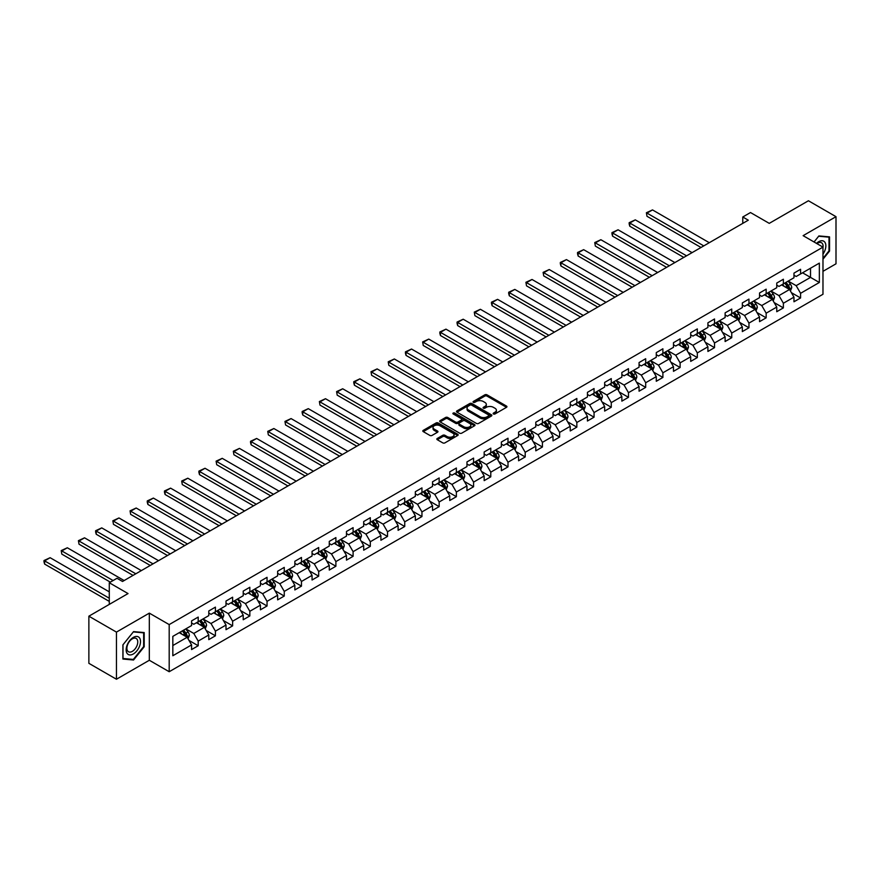 <?xml version="1.0" encoding="UTF-8"?>
<svg xmlns="http://www.w3.org/2000/svg" width="880" height="880" viewBox="0 0 880 880"><rect width="100%" height="100%" fill="white"/><g stroke="black" fill="none" stroke-linecap="round" stroke-linejoin="round"><path stroke-width="1.32" d="M493.471 413.963A1.067 0.616 0 0 0 494.989 413.963L506.495 407.319A1.529 0.88 0 0 0 506.935 406.703A1.529 0.88 0 0 0 506.495 406.076L486.992 394.823A1.529 0.88 0 0 0 484.836 394.823L473.33 401.467A1.067 0.616 0 0 0 474.837 402.336L476.333 401.478A4.906 2.827 0 0 1 483.263 401.478L484.88 402.413A4.906 2.827 0 0 1 486.321 404.415A4.906 2.827 0 0 1 484.88 406.417L483.395 407.275A1.067 0.616 0 0 0 484.913 408.155L486.398 407.297A4.906 2.827 0 0 1 493.328 407.297L494.956 408.232A4.906 2.827 0 0 1 496.397 410.234A4.906 2.827 0 0 1 494.956 412.236L493.471 413.094A1.067 0.616 0 0 0 493.471 413.963L493.471 413.094M437.294 438.46A1.529 0.88 0 0 0 436.843 439.087A1.529 0.88 0 0 0 437.294 439.714L442.761 442.871A1.529 0.88 0 0 0 444.928 442.871L457.699 435.49A1.529 0.88 0 0 0 458.15 434.863A1.529 0.88 0 0 0 457.699 434.236L438.207 422.983A1.529 0.88 0 0 0 436.04 422.983L423.269 430.364A1.529 0.88 0 0 0 422.818 430.991A1.529 0.88 0 0 0 423.269 431.618L429.869 435.424A1.529 0.88 0 0 0 432.036 435.424L437.503 432.267A1.529 0.88 0 0 0 437.954 431.64A1.529 0.88 0 0 0 437.503 431.024L434.236 429.132A4.092 2.365 0 0 1 433.037 427.46A4.092 2.365 0 0 1 435.556 425.271A4.092 2.365 0 0 1 440.022 425.788L452.859 433.191A4.092 2.365 0 0 1 454.058 434.863A4.092 2.365 0 0 1 451.528 437.052A4.092 2.365 0 0 1 447.062 436.535L444.928 435.303A1.529 0.88 0 0 0 442.761 435.303L437.294 438.46L437.294 439.714L442.761 436.579L442.761 435.303M822.976 271.337L836 263.813L836 216.678L808.423 200.761L769.252 223.366L750.497 212.542L742.775 216.997L748.286 220.187L122.518 581.471L117.007 578.281L109.285 582.747L109.285 604.395M116.446 632.104L116.446 679.239L149.325 660.264L149.325 613.129L116.446 632.104L88.869 616.187L128.04 593.571L109.285 582.747M149.325 613.129L169.191 624.591L822.976 247.126L822.976 294.261L169.191 671.726L169.191 624.591M836 216.678L803.121 235.664L822.976 247.126M476.443 423.423A1.529 0.88 0 0 0 478.599 423.423L491.381 416.042A1.529 0.88 0 0 0 491.832 415.415A1.529 0.88 0 0 0 491.381 414.799L471.889 403.546A1.529 0.88 0 0 0 469.722 403.546L456.951 410.916A1.529 0.88 0 0 0 456.5 411.543A1.529 0.88 0 0 0 456.951 412.17L476.443 423.423M453.64 414.194A1.067 0.616 0 0 1 454.729 414.348L474.518 425.777L461.769 433.147A1.529 0.88 0 0 1 459.602 433.147L440.11 421.894L445.577 418.759L445.577 417.483L440.11 420.64A1.529 0.88 0 0 0 439.659 421.267A1.529 0.88 0 0 0 440.11 421.894L440.11 420.64M445.577 418.759A1.529 0.88 0 0 1 447.744 418.759L447.744 417.483A1.529 0.88 0 0 0 445.577 417.483M447.744 417.483L455.642 422.048A1.529 0.88 0 0 0 457.809 422.048L461.439 419.958A1.529 0.88 0 0 0 461.89 419.331A1.529 0.88 0 0 0 461.439 418.704L453.211 413.952A1.067 0.616 0 0 1 454.729 413.072L474.54 424.512A1.529 0.88 0 0 1 474.991 425.139A1.529 0.88 0 0 1 474.54 425.766L474.54 424.512M116.446 679.239L88.869 663.322L88.869 616.187M188.991 640.42L198.198 645.744L198.198 641.091L208.791 634.975L208.791 639.628L215.413 635.8L215.413 631.158L226.006 625.042L226.006 629.684L232.628 625.867L232.628 621.214L243.221 615.098L243.221 619.751L249.832 615.934L249.832 611.281L260.425 605.165L260.425 609.818L267.047 605.99L267.047 601.348L277.64 595.232L277.64 599.874L284.262 596.057L284.262 591.404L294.844 585.288L294.844 589.941L301.466 586.124L301.466 581.471L312.059 575.355L312.059 580.008L318.681 576.18L318.681 571.538L329.274 565.422L329.274 570.064L335.896 566.247L335.896 561.594L346.478 555.478L346.478 560.131L353.1 556.314L353.1 551.661L363.693 545.545L363.693 550.198L370.315 546.37L370.315 541.728L380.908 535.612L380.908 540.254L387.519 536.437L387.519 531.784L398.112 525.668L398.112 530.321L404.734 526.504L404.734 521.851L415.327 515.735L415.327 520.388L421.949 516.56L421.949 511.918L432.531 505.802L432.531 510.444L439.153 506.627L439.153 501.974L449.746 495.858L449.746 500.511L456.368 496.694L456.368 492.041L466.961 485.925L466.961 490.578L473.583 486.75L473.583 482.108L484.165 475.992L484.165 480.634L490.787 476.817L490.787 472.164L501.38 466.048L501.38 470.701L508.002 466.884L508.002 462.231L518.595 456.115L518.595 460.768L525.206 456.94L525.206 452.298L535.799 446.182L535.799 450.824L542.421 447.007L542.421 442.354L553.014 436.238L553.014 440.891L559.636 437.074L559.636 432.421L570.229 426.305L570.229 430.958L576.84 427.13L576.84 422.488L587.433 416.372L587.433 421.014L594.055 417.197L594.055 412.544L604.648 406.428L604.648 411.081L611.27 407.264L611.27 402.611L621.852 396.495L621.852 401.148L628.474 397.32L628.474 392.678L639.067 386.562L639.067 391.204L645.689 387.387L645.689 382.734L656.282 376.618L656.282 381.271L662.893 377.454L662.893 372.801L673.486 366.685L673.486 371.338L680.108 367.51L680.108 362.868L690.701 356.752L690.701 361.394L697.323 357.577L697.323 352.924L707.916 346.808L707.916 351.461L714.527 347.644L714.527 342.991L725.12 336.875L725.12 341.528L731.742 337.7L731.742 333.058L742.335 326.942L742.335 331.584L748.957 327.767L748.957 323.114L759.539 316.998L759.539 321.651L766.161 317.834L766.161 313.181L776.754 307.065L776.754 311.718L783.376 307.89L783.376 303.248L793.969 297.132L793.969 301.774L800.58 297.957L800.58 293.304L819.346 282.48L819.346 263.12L810.513 268.213L810.513 277.387L819.346 282.48M198.198 645.744L191.587 649.561L191.587 644.908L172.832 655.743L172.832 636.372L191.587 625.548L191.587 620.895L198.198 617.078L198.198 621.731L208.791 615.615L208.791 610.962L215.413 607.134L215.413 611.787L226.006 605.671L226.006 601.029L232.628 597.201L232.628 601.854L243.221 595.738L243.221 591.085L249.832 587.268L249.832 591.921L260.425 585.805L260.425 581.152L267.047 577.324L267.047 581.977L277.64 575.861L277.64 571.219L284.262 567.391L284.262 572.044L294.844 565.928L294.844 561.275L301.466 557.458L301.466 562.111L312.059 555.995L312.059 551.342L318.681 547.514L318.681 552.167L329.274 546.051L329.274 541.409L335.896 537.581L335.896 542.234L346.478 536.118L346.478 531.465L353.1 527.648L353.1 532.301L363.693 526.185L363.693 521.532L370.315 517.704L370.315 522.357L380.908 516.241L380.908 511.599L387.519 507.771L387.519 512.424L398.112 506.308L398.112 501.655L404.734 497.838L404.734 502.491L415.327 496.375L415.327 491.722L421.949 487.894L421.949 492.547L432.531 486.431L432.531 481.789L439.153 477.961L439.153 482.614L449.746 476.498L449.746 471.845L456.368 468.028L456.368 472.681L466.961 466.565L466.961 461.912L473.583 458.095L473.583 462.737L484.165 456.621L484.165 451.979L490.787 448.151L490.787 452.804L501.38 446.688L501.38 442.035L508.002 438.218L508.002 442.871L518.595 436.755L518.595 432.102L525.206 428.285L525.206 432.927L535.799 426.811L535.799 422.169L542.421 418.341L542.421 422.994L553.014 416.878L553.014 412.225L559.636 408.408L559.636 413.061L570.229 406.945L570.229 402.292L576.84 398.475L576.84 403.117L587.433 397.001L587.433 392.359L594.055 388.531L594.055 393.184L604.648 387.068L604.648 382.415L611.27 378.598L611.27 383.251L621.852 377.135L621.852 372.482L628.474 368.665L628.474 373.307L639.067 367.191L639.067 362.549L645.689 358.721L645.689 363.374L656.282 357.258L656.282 352.605L662.893 348.788L662.893 353.441L673.486 347.325L673.486 342.672L680.108 338.855L680.108 343.497L690.701 337.381L690.701 332.739L697.323 328.911L697.323 333.564L707.916 327.448L707.916 322.795L714.527 318.978L714.527 323.631L725.12 317.515L725.12 312.862L731.742 309.045L731.742 313.687L742.335 307.571L742.335 302.929L748.957 299.101L748.957 303.754L759.539 297.638L759.539 292.985L766.161 289.168L766.161 293.821L776.754 287.705L776.754 283.052L783.376 279.235L783.376 283.877L793.969 277.761L793.969 273.119L800.58 269.291L800.58 273.944L819.346 263.12M196.438 622.743L204.38 627.33L193.787 633.446L185.845 628.859M191.587 622.996L193.787 624.272L198.198 621.731M193.787 633.446L198.198 641.091M204.38 627.33L208.791 634.975M213.653 612.81L221.595 617.397L211.002 623.513L203.06 618.926M208.791 613.063L211.002 614.339L215.413 611.787M211.002 623.513L215.413 631.158M221.595 617.397L226.006 625.042M230.857 602.877L238.799 607.453L228.217 613.569L220.264 608.982M226.006 603.13L228.217 604.395L232.628 601.854M228.217 613.569L232.628 621.214M238.799 607.453L243.221 615.098M248.072 592.933L256.014 597.52L245.421 603.636L237.479 599.049M243.221 593.186L245.421 594.462L249.832 591.921M245.421 603.636L249.832 611.281M256.014 597.52L260.425 605.165M265.276 583L273.229 587.587L262.636 593.703L254.694 589.116M260.425 583.253L262.636 584.529L267.047 581.977M262.636 593.703L267.047 601.348M273.229 587.587L277.64 595.232M282.491 573.067L290.433 577.643L279.84 583.759L271.898 579.172M277.64 573.32L279.84 574.585L284.262 572.044M279.84 583.759L284.262 591.404M290.433 577.643L294.844 585.288M299.706 563.123L307.648 567.71L297.055 573.826L289.113 569.239M294.844 563.376L297.055 564.652L301.466 562.111M297.055 573.826L301.466 581.471M307.648 567.71L312.059 575.355M316.91 553.19L324.863 557.777L314.27 563.893L306.328 559.306M312.059 553.443L314.27 554.719L318.681 552.167M314.27 563.893L318.681 571.538M324.863 557.777L329.274 565.422M334.125 543.257L342.067 547.833L331.474 553.949L323.532 549.362M329.274 543.51L331.474 544.775L335.896 542.234M331.474 553.949L335.896 561.594M342.067 547.833L346.478 555.478M351.34 533.313L359.282 537.9L348.689 544.016L340.747 539.429M346.478 533.566L348.689 534.842L353.1 532.301M348.689 544.016L353.1 551.661M359.282 537.9L363.693 545.545M368.544 523.38L376.486 527.967L365.904 534.083L357.951 529.496M363.693 523.633L365.904 524.909L370.315 522.357M365.904 534.083L370.315 541.728M376.486 527.967L380.908 535.612M385.759 513.447L393.701 518.023L383.108 524.139L375.166 519.552M380.908 513.7L383.108 514.976L387.519 512.424M383.108 524.139L387.519 531.784M393.701 518.023L398.112 525.668M402.974 503.503L410.916 508.09L400.323 514.206L392.381 509.619M398.112 503.756L400.323 505.032L404.734 502.491M400.323 514.206L404.734 521.851M410.916 508.09L415.327 515.735M420.178 493.57L428.12 498.157L417.527 504.273L409.585 499.686M415.327 493.823L417.527 495.099L421.949 492.547M417.527 504.273L421.949 511.918M428.12 498.157L432.531 505.802M437.393 483.637L445.335 488.213L434.742 494.329L426.8 489.742M432.531 483.89L434.742 485.166L439.153 482.614M434.742 494.329L439.153 501.974M445.335 488.213L449.746 495.858M454.597 473.693L462.55 478.28L451.957 484.396L444.015 479.809M449.746 473.946L451.957 475.222L456.368 472.681M451.957 484.396L456.368 492.041M462.55 478.28L466.961 485.925M471.812 463.76L479.754 468.347L469.161 474.463L461.219 469.876M466.961 464.013L469.161 465.289L473.583 462.737M469.161 474.463L473.583 482.108M479.754 468.347L484.165 475.992M489.027 453.827L496.969 458.403L486.376 464.519L478.434 459.932M484.165 454.08L486.376 455.356L490.787 452.804M486.376 464.519L490.787 472.164M496.969 458.403L501.38 466.048M506.231 443.883L514.173 448.47L503.591 454.586L495.638 449.999M501.38 444.136L503.591 445.412L508.002 442.871M503.591 454.586L508.002 462.231M514.173 448.47L518.595 456.115M523.446 433.95L531.388 438.537L520.795 444.653L512.853 440.066M518.595 434.203L520.795 435.479L525.206 432.927M520.795 444.653L525.206 452.298M531.388 438.537L535.799 446.182M540.661 424.017L548.603 428.593L538.01 434.709L530.068 430.122M535.799 424.27L538.01 425.546L542.421 422.994M538.01 434.709L542.421 442.354M548.603 428.593L553.014 436.238M557.865 414.073L565.807 418.66L555.214 424.776L547.272 420.189M553.014 414.326L555.214 415.602L559.636 413.061M555.214 424.776L559.636 432.421M565.807 418.66L570.229 426.305M575.08 404.14L583.022 408.727L572.429 414.843L564.487 410.256M570.229 404.393L572.429 405.669L576.84 403.117M572.429 414.843L576.84 422.488M583.022 408.727L587.433 416.372M592.284 394.207L600.237 398.794L589.644 404.899L581.702 400.312M587.433 394.46L589.644 395.736L594.055 393.184M589.644 404.899L594.055 412.544M600.237 398.794L604.648 406.428M609.499 384.263L617.441 388.85L606.848 394.966L598.906 390.379M604.648 384.516L606.848 385.792L611.27 383.251M606.848 394.966L611.27 402.611M617.441 388.85L621.852 396.495M626.714 374.33L634.656 378.917L624.063 385.033L616.121 380.446M621.852 374.583L624.063 375.859L628.474 373.307M624.063 385.033L628.474 392.678M634.656 378.917L639.067 386.562M643.918 364.397L651.86 368.984L641.278 375.089L633.325 370.502M639.067 364.65L641.278 365.926L645.689 363.374M641.278 375.089L645.689 382.734M651.86 368.984L656.282 376.618M661.133 354.453L669.075 359.04L658.482 365.156L650.54 360.569M656.282 354.706L658.482 355.982L662.893 353.441M658.482 365.156L662.893 372.801M669.075 359.04L673.486 366.685M678.348 344.52L686.29 349.107L675.697 355.223L667.755 350.636M673.486 344.773L675.697 346.049L680.108 343.497M675.697 355.223L680.108 362.868M686.29 349.107L690.701 356.752M695.552 334.587L703.494 339.174L692.912 345.279L684.959 340.692M690.701 334.84L692.912 336.116L697.323 333.564M692.912 345.279L697.323 352.924M703.494 339.174L707.916 346.808M712.767 324.643L720.709 329.23L710.116 335.346L702.174 330.759M707.916 324.896L710.116 326.172L714.527 323.631M710.116 335.346L714.527 342.991M720.709 329.23L725.12 336.875M729.971 314.71L737.924 319.297L727.331 325.413L719.389 320.826M725.12 314.963L727.331 316.239L731.742 313.687M727.331 325.413L731.742 333.058M737.924 319.297L742.335 326.942M747.186 304.777L755.128 309.364L744.535 315.469L736.593 310.882M742.335 305.03L744.535 306.306L748.957 303.754M744.535 315.469L748.957 323.114M755.128 309.364L759.539 316.998M764.401 294.833L772.343 299.42L761.75 305.536L753.808 300.949M759.539 295.086L761.75 296.362L766.161 293.821M761.75 305.536L766.161 313.181M772.343 299.42L776.754 307.065M781.605 284.9L789.558 289.487L778.965 295.603L771.023 291.016M776.754 285.153L778.965 286.429L783.376 283.877M778.965 295.603L783.376 303.248M789.558 289.487L793.969 297.132M802.571 272.8L810.513 277.387L796.169 285.659L788.227 281.083M793.969 275.22L796.169 276.496L800.58 273.944M796.169 285.659L800.58 293.304M149.325 660.264L169.191 671.726M742.775 216.997L742.775 223.366M172.832 645.546L187.176 637.263L179.223 632.676M187.176 637.263L191.587 644.908M791.373 292.644L800.58 297.957M774.158 302.577L783.376 307.89M756.954 312.51L766.161 317.834M739.739 322.454L748.957 327.767M722.524 332.387L731.742 337.7M705.32 342.32L714.527 347.644M688.105 352.264L697.323 357.577M670.901 362.197L680.108 367.51M653.686 372.13L662.893 377.454M636.471 382.063L645.689 387.387M619.267 392.007L628.474 397.32M602.052 401.94L611.27 407.264M584.837 411.873L594.055 417.197M567.633 421.817L576.84 427.13M550.418 431.75L559.636 437.074M533.214 441.683L542.421 447.007M515.999 451.627L525.206 456.94M498.784 461.56L508.002 466.884M481.58 471.493L490.787 476.817M464.365 481.437L473.583 486.75M447.15 491.37L456.368 496.694M429.946 501.303L439.153 506.627M412.731 511.247L421.949 516.56M395.527 521.18L404.734 526.504M378.312 531.113L387.519 536.437M361.097 541.057L370.315 546.37M343.893 550.99L353.1 556.314M326.678 560.923L335.896 566.247M309.463 570.867L318.681 576.18M292.259 580.8L301.466 586.124M275.044 590.733L284.262 596.057M257.84 600.677L267.047 605.99M240.625 610.61L249.832 615.934M223.41 620.543L232.628 625.867M206.206 630.487L215.413 635.8M822.976 259.237L829.543 251.075L829.543 236.874L818.895 235.928L814.044 241.967M122.903 659.043L133.551 660L144.199 646.756L144.199 632.555L133.551 631.609L122.903 644.853L122.903 659.043M828.993 250.756L829.543 251.075M143.649 646.437L144.199 646.756M132.429 659.351L133.551 660M493.9 414.117L494.956 413.501A4.906 2.827 0 0 0 496.397 411.51L496.397 410.234M486.321 404.415L486.321 405.691A4.906 2.827 0 0 1 484.88 407.693L483.824 408.298M506.495 406.076L506.495 407.319L486.992 396.088A1.529 0.88 0 0 0 484.836 396.088L473.759 402.49M491.359 416.053L471.889 404.811A1.529 0.88 0 0 0 469.722 404.811L456.962 412.181L456.951 410.916M488.675 415.855A1.067 0.616 0 0 0 488.675 414.986L471.57 405.108A1.067 0.616 0 0 0 470.052 405.108L468.479 406.01A4.906 2.827 0 0 0 467.049 408.012A4.906 2.827 0 0 0 468.479 410.014L480.172 416.768A4.906 2.827 0 0 0 487.102 416.768L488.675 415.855L488.675 417.131A1.067 0.616 0 0 0 488.994 416.691L488.994 415.415M467.049 408.012L467.049 409.288A4.906 2.827 0 0 0 468.479 411.29L468.479 410.014M488.675 417.131L487.102 418.033A4.906 2.827 0 0 1 480.172 418.033L468.479 411.29M447.744 418.759L455.642 423.324A1.529 0.88 0 0 0 457.809 423.324L461.439 421.223A1.529 0.88 0 0 0 461.89 420.607L461.89 419.331M463.848 426.778A4.092 2.365 0 0 0 468.314 427.295A4.092 2.365 0 0 0 470.844 425.106A4.092 2.365 0 0 0 469.645 423.434L465.124 420.827A1.529 0.88 0 0 0 462.957 420.827L459.327 422.928A1.529 0.88 0 0 0 458.876 423.544A1.529 0.88 0 0 0 459.327 424.171L463.848 426.778L463.848 428.054A4.092 2.365 0 0 0 468.314 428.571A4.092 2.365 0 0 0 470.844 426.382L470.844 425.106M458.876 423.544L458.876 424.82A1.529 0.88 0 0 0 459.327 425.447L459.327 424.171M463.848 428.054L459.327 425.447M454.058 434.863L454.058 436.139A4.092 2.365 0 0 1 451.528 438.328A4.092 2.365 0 0 1 447.062 437.811L444.928 436.579A1.529 0.88 0 0 0 442.761 436.579M433.037 427.46L433.037 428.725A4.092 2.365 0 0 0 434.236 430.397L434.236 429.132M437.492 432.278L434.236 430.397M457.699 434.236L457.699 435.49L438.207 424.259A1.529 0.88 0 0 0 436.04 424.259L423.291 431.629L423.269 430.364M790.427 290.994L791.736 287.694A4.136 2.387 -120 0 0 790.416 284.163L788.139 281.127M703.769 245.883L646.987 213.103L652.509 209.913L709.291 242.704M784.168 286.374L782.628 284.317M646.987 216.282L646.382 212.751L646.987 216.282L701.019 247.478M784.718 283.107L786.995 286.143A4.136 2.387 60 0 1 788.183 288.629L789.503 287.87A4.136 2.387 -120 0 0 788.326 285.384L786.049 282.337M785.004 282.942L787.534 286.308A2.101 1.221 60 0 1 787.919 286.946L789.503 287.87M646.382 212.751L652.509 209.913M822.976 254.133A10.142 5.852 120 0 0 824.89 250.547A10.142 5.852 120 0 0 824.263 241.571A10.142 5.852 120 0 0 816.486 243.375M828.311 236.764L828.993 237.16L828.993 250.91L822.976 258.39M814.066 241.978L818.675 236.236L828.993 237.16M822.976 247.665A7.678 4.433 120 0 0 821.513 242.759A7.678 4.433 120 0 0 816.926 243.628M133.331 653.961A10.142 5.852 120 0 0 140.503 641.531A10.142 5.852 120 0 0 133.331 637.395A10.142 5.852 120 0 0 126.159 649.814A10.142 5.852 120 0 0 133.331 653.961M132.33 651.365A7.678 4.433 120 0 0 137.346 644.6A7.678 4.433 120 0 0 136.169 638.44A7.678 4.433 120 0 0 132.33 638.825A7.678 4.433 120 0 0 127.314 645.59A7.678 4.433 120 0 0 128.491 651.75A7.678 4.433 120 0 0 132.33 651.365M123.013 644.754L133.331 631.917L143.649 632.841L143.649 646.602L133.331 659.428L123.013 658.504L122.991 644.743M142.967 632.445L143.649 632.841M773.212 300.927L774.521 297.627A4.136 2.387 -120 0 0 773.201 294.107L770.924 291.06M686.565 255.827L629.783 223.036L635.294 219.857L692.076 252.637M766.964 296.318L765.413 294.25M629.783 226.226L629.167 223.96L629.167 222.684L629.783 223.036L629.783 226.226L683.804 257.411M767.514 293.04L769.791 296.076A4.136 2.387 60 0 1 770.968 298.562L772.299 297.803A4.136 2.387 -120 0 0 771.111 295.317L768.834 292.27M767.8 292.875L770.319 296.241A2.101 1.221 60 0 1 770.704 296.89L772.299 297.803M629.167 222.684L635.294 219.857M755.997 310.871L757.317 307.56A4.136 2.387 -120 0 0 755.997 304.04L753.72 301.004M669.35 265.76L612.568 232.969L618.079 229.79L674.872 262.57M749.749 306.251L748.198 304.183M612.568 236.159L611.963 233.893L611.963 232.628L612.568 232.969L612.568 236.159L666.589 267.355M750.299 302.973L752.576 306.02A4.136 2.387 60 0 1 753.764 308.506L755.084 307.736A4.136 2.387 -120 0 0 753.896 305.25L751.619 302.214M750.585 302.808L753.115 306.185A2.101 1.221 60 0 1 753.5 306.823L755.084 307.736M611.963 232.628L618.079 229.79M738.793 320.804L740.102 317.504A4.136 2.387 -120 0 0 738.782 313.973L736.505 310.937M652.146 275.693L595.353 242.913L600.875 239.723L657.657 272.514M732.534 316.184L730.994 314.127M595.353 246.092L594.748 242.561L595.353 246.092L649.385 277.288M733.084 312.917L735.361 315.953A4.136 2.387 60 0 1 736.549 318.439L737.869 317.68A4.136 2.387 -120 0 0 736.692 315.183L734.415 312.147M733.37 312.752L735.9 316.118A2.101 1.221 60 0 1 736.285 316.756L737.869 317.68M594.748 242.561L600.875 239.723M721.578 330.737L722.898 327.437A4.136 2.387 -120 0 0 721.578 323.917L719.301 320.87M634.931 285.637L578.149 252.846L583.66 249.667L640.442 282.447M715.33 326.128L713.779 324.06M578.149 256.036L577.533 253.77L577.533 252.494L578.149 252.846L578.149 256.036L632.17 287.221M715.88 322.85L718.157 325.886A4.136 2.387 60 0 1 719.334 328.372L720.665 327.613A4.136 2.387 -120 0 0 719.477 325.127L717.2 322.08M716.166 322.685L718.696 326.051A2.101 1.221 60 0 1 719.07 326.7L720.665 327.613M577.533 252.494L583.66 249.667M704.374 340.681L705.683 337.37A4.136 2.387 -120 0 0 704.363 333.85L702.086 330.814M617.716 295.57L560.934 262.779L566.456 259.6L623.238 292.38M698.115 336.061L696.564 333.993M560.934 265.969L560.329 263.703L560.329 262.438L560.934 262.779L560.934 265.969L614.966 297.165M698.665 332.783L700.942 335.83A4.136 2.387 60 0 1 702.13 338.316L703.45 337.546A4.136 2.387 -120 0 0 702.262 335.06L699.985 332.024M698.951 332.618L701.481 335.995A2.101 1.221 60 0 1 701.866 336.633L703.45 337.546M560.329 262.438L566.456 259.6M687.159 350.614L688.468 347.314A4.136 2.387 -120 0 0 687.148 343.783L684.871 340.747M600.512 305.503L543.719 272.723L549.241 269.533L606.023 302.324M680.9 345.994L679.36 343.937M543.719 275.902L543.114 272.371L543.719 275.902L597.751 307.098M681.45 342.727L683.727 345.763A4.136 2.387 60 0 1 684.915 348.249L686.235 347.49A4.136 2.387 -120 0 0 685.058 344.993L682.781 341.957M681.747 342.562L684.266 345.928A2.101 1.221 60 0 1 684.651 346.566L686.235 347.49M543.114 272.371L549.241 269.533M669.944 360.547L671.264 357.247A4.136 2.387 -120 0 0 669.944 353.727L667.667 350.68M583.297 315.447L526.515 282.656L532.026 279.477L588.808 312.257M663.696 355.938L662.145 353.87M526.515 285.846L525.91 282.304L526.515 285.846L580.536 317.031M664.246 352.66L666.523 355.696A4.136 2.387 60 0 1 667.7 358.182L669.031 357.423A4.136 2.387 -120 0 0 667.843 354.937L665.566 351.89M664.532 352.495L667.062 355.861A2.101 1.221 60 0 1 667.436 356.51L669.031 357.423M525.91 282.304L532.026 279.477M652.74 370.491L654.049 367.18A4.136 2.387 -120 0 0 652.729 363.66L650.452 360.624M566.082 325.38L509.3 292.589L514.822 289.41L571.604 322.19M646.481 365.871L644.941 363.803M509.3 295.779L508.695 293.513L508.695 292.248L509.3 292.589L509.3 295.779L563.332 326.975M647.031 362.593L649.308 365.64A4.136 2.387 60 0 1 650.496 368.126L651.816 367.356A4.136 2.387 -120 0 0 650.639 364.87L648.362 361.834M647.317 362.428L649.847 365.805A2.101 1.221 60 0 1 650.232 366.443L651.816 367.356M508.695 292.248L514.822 289.41M635.525 380.424L636.834 377.124A4.136 2.387 -120 0 0 635.514 373.593L633.237 370.557M548.878 335.313L492.096 302.533L497.607 299.343L554.389 332.134M629.277 375.804L627.726 373.747M492.096 305.712L491.48 303.457L491.48 302.181L492.096 302.533L492.096 305.712L546.117 336.908M629.827 372.537L632.104 375.573A4.136 2.387 60 0 1 633.281 378.059L634.601 377.3A4.136 2.387 -120 0 0 633.424 374.803L631.147 371.767M630.113 372.372L632.632 375.738A2.101 1.221 60 0 1 633.017 376.376L634.601 377.3M491.48 302.181L497.607 299.343M618.31 390.357L619.63 387.057A4.136 2.387 -120 0 0 618.31 383.537L616.033 380.49M531.663 345.257L474.881 312.466L480.392 309.287L537.185 342.067M612.062 385.748L610.511 383.68M474.881 315.656L474.276 312.114L474.881 315.656L528.902 346.841M612.612 382.47L614.889 385.506A4.136 2.387 60 0 1 616.066 387.992L617.397 387.233A4.136 2.387 -120 0 0 616.209 384.747L613.932 381.7M612.898 382.305L615.428 385.671A2.101 1.221 60 0 1 615.813 386.32L617.397 387.233M474.276 312.114L480.392 309.287M601.106 400.301L602.415 396.99A4.136 2.387 -120 0 0 601.095 393.47L598.818 390.434M514.448 355.19L457.666 322.399L463.188 319.22L519.97 352M594.847 395.681L593.307 393.613M457.666 325.589L457.061 323.323L457.061 322.058L457.666 322.399L457.666 325.589L511.698 356.785M595.397 392.403L597.674 395.45A4.136 2.387 60 0 1 598.862 397.936L600.182 397.166A4.136 2.387 -120 0 0 599.005 394.68L596.728 391.644M595.683 392.238L598.213 395.615A2.101 1.221 60 0 1 598.598 396.253L600.182 397.166M457.061 322.058L463.188 319.22M583.891 410.234L585.211 406.934A4.136 2.387 -120 0 0 583.891 403.403L581.614 400.367M497.244 365.123L440.462 332.343L445.973 329.153L502.755 361.944M577.643 405.614L576.092 403.557M440.462 335.522L439.846 333.267L439.846 331.991L440.462 332.343L440.462 335.522L494.483 366.718M578.193 402.347L580.47 405.383A4.136 2.387 60 0 1 581.647 407.869L582.978 407.11A4.136 2.387 -120 0 0 581.79 404.613L579.513 401.577M578.479 402.171L580.998 405.548A2.101 1.221 60 0 1 581.383 406.186L582.978 407.11M439.846 331.991L445.973 329.153M566.687 420.167L567.996 416.867A4.136 2.387 -120 0 0 566.676 413.347L564.399 410.3M480.029 375.056L423.247 342.276L428.758 339.097L485.551 371.877M560.428 415.558L558.877 413.49M423.247 345.466L422.642 341.924L423.247 345.466L477.268 376.651M560.978 412.28L563.255 415.316A4.136 2.387 60 0 1 564.443 417.802L565.763 417.043A4.136 2.387 -120 0 0 564.575 414.557L562.298 411.51M561.264 412.115L563.794 415.481A2.101 1.221 60 0 1 564.179 416.13L565.763 417.043M422.642 341.924L428.758 339.097M549.472 430.111L550.781 426.8A4.136 2.387 -120 0 0 549.461 423.28L547.184 420.244M462.825 385L406.032 352.209L411.554 349.03L468.336 381.81M543.213 425.491L541.673 423.423M406.032 355.399L405.427 353.133L405.427 351.868L406.032 352.209L406.032 355.399L460.064 386.595M543.763 422.213L546.04 425.26A4.136 2.387 60 0 1 547.228 427.746L548.548 426.976A4.136 2.387 -120 0 0 547.371 424.49L545.094 421.454M544.06 422.048L546.579 425.425A2.101 1.221 60 0 1 546.964 426.063L548.548 426.976M405.427 351.868L411.554 349.03M532.257 440.044L533.577 436.744A4.136 2.387 -120 0 0 532.257 433.213L529.98 430.177M445.61 394.933L388.828 362.153L394.339 358.963L451.121 391.754M526.009 435.424L524.458 433.367M388.828 365.332L388.223 361.801L388.828 365.332L442.849 396.528M526.559 432.157L528.836 435.193A4.136 2.387 60 0 1 530.013 437.679L531.344 436.92A4.136 2.387 -120 0 0 530.156 434.423L527.879 431.387M526.845 431.981L529.375 435.358A2.101 1.221 60 0 1 529.749 435.996L531.344 436.92M388.223 361.801L394.339 358.963M515.053 449.977L516.362 446.677A4.136 2.387 -120 0 0 515.042 443.157L512.765 440.11M428.395 404.866L371.613 372.086L377.135 368.907L433.917 401.687M508.794 445.368L507.254 443.3M371.613 375.276L371.008 371.734L371.613 375.276L425.645 406.461M509.344 442.09L511.621 445.126A4.136 2.387 60 0 1 512.809 447.612L514.129 446.853A4.136 2.387 -120 0 0 512.941 444.367L510.664 441.32M509.63 441.925L512.16 445.291A2.101 1.221 60 0 1 512.545 445.94L514.129 446.853M371.008 371.734L377.135 368.907M497.838 459.921L499.147 456.61A4.136 2.387 -120 0 0 497.827 453.09L495.55 450.054M411.191 414.81L354.398 382.019L359.92 378.84L416.702 411.62M491.59 455.301L490.039 453.233M354.398 385.209L353.793 382.943L353.793 381.678L354.398 382.019L354.398 385.209L408.43 416.405M492.129 452.023L494.406 455.07A4.136 2.387 60 0 1 495.594 457.556L496.914 456.786A4.136 2.387 -120 0 0 495.737 454.3L493.46 451.264M492.426 451.858L494.945 455.235A2.101 1.221 60 0 1 495.33 455.873L496.914 456.786M353.793 381.678L359.92 378.84M480.623 469.854L481.943 466.543A4.136 2.387 -120 0 0 480.623 463.023L478.346 459.987M393.976 424.743L337.194 391.963L342.705 388.773L399.498 421.564M474.375 465.234L472.824 463.177M337.194 395.142L336.589 391.611L337.194 395.142L391.215 426.338M474.925 461.967L477.202 465.003A4.136 2.387 60 0 1 478.379 467.489L479.71 466.73A4.136 2.387 -120 0 0 478.522 464.233L476.245 461.197M475.211 461.791L477.741 465.168A2.101 1.221 60 0 1 478.115 465.806L479.71 466.73M336.589 391.611L342.705 388.773M463.419 479.787L464.728 476.487A4.136 2.387 -120 0 0 463.408 472.967L461.131 469.92M376.761 434.676L319.979 401.896L325.501 398.717L382.283 431.497M457.16 475.178L455.62 473.11M319.979 405.086L319.374 401.544L319.979 405.086L374.011 436.271M457.71 471.9L459.987 474.936A4.136 2.387 60 0 1 461.175 477.422L462.495 476.663A4.136 2.387 -120 0 0 461.318 474.177L459.041 471.13M457.996 471.735L460.526 475.101A2.101 1.221 60 0 1 460.911 475.75L462.495 476.663M319.374 401.544L325.501 398.717M446.204 489.731L447.513 486.42A4.136 2.387 -120 0 0 446.204 482.9L443.927 479.864M359.557 444.62L302.775 411.829L308.286 408.65L365.068 441.43M439.956 485.111L438.405 483.043M302.775 415.019L302.159 412.753L302.159 411.488L302.775 411.829L302.775 415.019L356.796 446.215M440.506 481.833L442.783 484.88A4.136 2.387 60 0 1 443.96 487.366L445.291 486.596A4.136 2.387 -120 0 0 444.103 484.11L441.826 481.074M440.792 481.668L443.311 485.045A2.101 1.221 60 0 1 443.696 485.683L445.291 486.596M302.159 411.488L308.286 408.65M429 499.664L430.309 496.353A4.136 2.387 -120 0 0 428.989 492.833L426.712 489.797M342.342 454.553L285.56 421.773L291.071 418.583L347.864 451.374M422.741 495.044L421.19 492.987M285.56 424.952L284.955 421.421L285.56 424.952L339.581 456.148M423.291 491.777L425.568 494.813A4.136 2.387 60 0 1 426.756 497.299L428.076 496.54A4.136 2.387 -120 0 0 426.888 494.043L424.611 491.007M423.577 491.601L426.107 494.978A2.101 1.221 60 0 1 426.492 495.616L428.076 496.54M284.955 421.421L291.071 418.583M411.785 509.597L413.094 506.297A4.136 2.387 -120 0 0 411.774 502.777L409.497 499.73M325.138 464.486L268.345 431.706L273.867 428.527L330.649 461.307M405.526 504.988L403.986 502.92M268.345 434.896L267.74 431.354L268.345 434.896L322.377 466.081M406.076 501.71L408.353 504.746A4.136 2.387 60 0 1 409.541 507.232L410.861 506.473A4.136 2.387 -120 0 0 409.684 503.987L407.407 500.94M406.373 501.545L408.892 504.911A2.101 1.221 60 0 1 409.277 505.56L410.861 506.473M267.74 431.354L273.867 428.527M394.57 519.541L395.89 516.23A4.136 2.387 -120 0 0 394.57 512.71L392.293 509.674M307.923 474.43L251.141 441.639L256.652 438.46L313.434 471.24M388.322 514.921L386.771 512.853M251.141 444.829L250.536 442.563L250.536 441.298L251.141 441.639L251.141 444.829L305.162 476.025M388.872 511.643L391.149 514.69A4.136 2.387 60 0 1 392.326 517.176L393.657 516.406A4.136 2.387 -120 0 0 392.469 513.92L390.192 510.884M389.158 511.478L391.688 514.855A2.101 1.221 60 0 1 392.062 515.493L393.657 516.406M250.536 441.298L256.652 438.46M377.366 529.474L378.675 526.163A4.136 2.387 -120 0 0 377.355 522.643L375.078 519.607M290.708 484.363L233.926 451.583L239.448 448.393L296.23 481.184M371.107 524.854L369.567 522.797M233.926 454.762L233.321 451.231L233.926 454.762L287.958 485.958M371.657 521.587L373.934 524.623A4.136 2.387 60 0 1 375.122 527.109L376.442 526.35A4.136 2.387 -120 0 0 375.254 523.853L372.977 520.817M371.943 521.411L374.473 524.788A2.101 1.221 60 0 1 374.858 525.426L376.442 526.35M233.321 451.231L239.448 448.393M360.151 539.407L361.46 536.107A4.136 2.387 -120 0 0 360.14 532.587L357.863 529.54M273.504 494.296L216.711 461.516L222.233 458.337L279.015 491.117M353.903 534.798L352.352 532.73M216.711 464.706L216.106 461.164L216.711 464.706L270.743 495.891M354.442 531.52L356.719 534.556A4.136 2.387 60 0 1 357.907 537.042L359.227 536.283A4.136 2.387 -120 0 0 358.05 533.797L355.773 530.75M354.739 531.355L357.258 534.721A2.101 1.221 60 0 1 357.643 535.37L359.227 536.283M216.106 461.164L222.233 458.337M342.936 549.351L344.256 546.04A4.136 2.387 -120 0 0 342.936 542.52L340.659 539.484M256.289 504.24L199.507 471.449L205.018 468.27L261.811 501.05M336.688 544.731L335.137 542.663M199.507 474.639L198.902 472.373L198.902 471.108L199.507 471.449L199.507 474.639L253.528 505.835M337.238 541.453L339.515 544.5A4.136 2.387 60 0 1 340.692 546.986L342.023 546.216A4.136 2.387 -120 0 0 340.835 543.73L338.558 540.694M337.524 541.288L340.054 544.665A2.101 1.221 60 0 1 340.428 545.303L342.023 546.216M198.902 471.108L205.018 468.27M325.732 559.284L327.041 555.973A4.136 2.387 -120 0 0 325.721 552.453L323.444 549.417M239.074 514.173L182.292 481.393L187.814 478.203L244.596 510.994M319.473 554.664L317.933 552.607M182.292 484.572L181.687 481.041L182.292 484.572L236.324 515.768M320.023 551.397L322.3 554.433A4.136 2.387 60 0 1 323.488 556.919L324.808 556.149A4.136 2.387 -120 0 0 323.631 553.663L321.354 550.627M320.309 551.221L322.839 554.598A2.101 1.221 60 0 1 323.224 555.236L324.808 556.149M181.687 481.041L187.814 478.203M308.517 569.217L309.826 565.917A4.136 2.387 -120 0 0 308.517 562.397L306.229 559.35M221.87 524.106L165.088 491.326L170.599 488.147L227.381 520.927M302.269 564.608L300.718 562.54M165.088 494.516L164.472 492.25L164.472 490.974L165.088 491.326L165.088 494.516L219.109 525.701M302.819 561.33L305.096 564.366A4.136 2.387 60 0 1 306.273 566.852L307.604 566.093A4.136 2.387 -120 0 0 306.416 563.607L304.139 560.56M303.105 561.165L305.624 564.531A2.101 1.221 60 0 1 306.009 565.18L307.604 566.093M164.472 490.974L170.599 488.147M291.313 579.161L292.622 575.85A4.136 2.387 -120 0 0 291.302 572.33L289.025 569.294M204.655 534.05L147.873 501.259L153.384 498.08L210.177 530.86M285.054 574.541L283.503 572.473M147.873 504.449L147.268 502.183L147.268 500.918L147.873 501.259L147.873 504.449L201.894 535.645M285.604 571.263L287.881 574.31A4.136 2.387 60 0 1 289.069 576.796L290.389 576.026A4.136 2.387 -120 0 0 289.201 573.54L286.924 570.504M285.89 571.098L288.42 574.475A2.101 1.221 60 0 1 288.805 575.113L290.389 576.026M147.268 500.918L153.384 498.08M274.098 589.094L275.407 585.783A4.136 2.387 -120 0 0 274.087 582.263L271.81 579.227M187.451 543.983L130.658 511.203L136.18 508.013L192.962 540.804M267.839 584.474L266.299 582.417M130.658 514.382L130.053 510.851L130.658 514.382L184.69 545.578M268.389 581.207L270.666 584.243A4.136 2.387 60 0 1 271.854 586.729L273.174 585.959A4.136 2.387 -120 0 0 271.997 583.473L269.72 580.437M268.686 581.031L271.205 584.408A2.101 1.221 60 0 1 271.59 585.046L273.174 585.959M130.053 510.851L136.18 508.013M256.883 599.027L258.203 595.727A4.136 2.387 -120 0 0 256.883 592.207L254.606 589.16M170.236 553.916L113.454 521.136L118.965 517.957L175.747 550.737M250.635 594.418L249.084 592.35M113.454 524.326L112.849 520.784L113.454 524.326L167.475 555.511M251.185 591.14L253.462 594.176A4.136 2.387 60 0 1 254.639 596.662L255.97 595.903A4.136 2.387 -120 0 0 254.782 593.417L252.505 590.37M251.471 590.975L254.001 594.341A2.101 1.221 60 0 1 254.375 594.979L255.97 595.903M112.849 520.784L118.965 517.957M239.679 608.971L240.988 605.66A4.136 2.387 -120 0 0 239.668 602.14L237.391 599.104M153.021 563.86L96.239 531.069L101.761 527.89L158.543 560.67M233.42 604.351L231.869 602.283M96.239 534.259L95.634 531.993L95.634 530.728L96.239 531.069L96.239 534.259L150.271 565.455M233.97 601.073L236.247 604.12A4.136 2.387 60 0 1 237.435 606.606L238.755 605.836A4.136 2.387 -120 0 0 237.567 603.35L235.29 600.314M234.256 600.908L236.786 604.285A2.101 1.221 60 0 1 237.171 604.923L238.755 605.836M95.634 530.728L101.761 527.89M222.464 618.904L223.773 615.593A4.136 2.387 -120 0 0 222.453 612.073L220.176 609.037M135.817 573.793L79.024 541.013L84.546 537.823L141.328 570.614M216.205 614.284L214.665 612.227M79.024 544.192L78.419 540.661L79.024 544.192L133.056 575.388M216.755 611.017L219.032 614.053A4.136 2.387 60 0 1 220.22 616.539L221.54 615.769A4.136 2.387 -120 0 0 220.363 613.283L218.086 610.247M217.052 610.841L219.571 614.218A2.101 1.221 60 0 1 219.956 614.856L221.54 615.769M78.419 540.661L84.546 537.823M205.249 628.837L206.569 625.537A4.136 2.387 -120 0 0 205.249 622.017L202.972 618.97M113.091 580.547L61.82 550.946L67.331 547.767L124.124 580.547M199.001 624.228L197.45 622.16M61.82 554.136L61.215 550.594L61.82 554.136L110.33 582.142M199.551 620.95L201.828 623.986A4.136 2.387 60 0 1 203.005 626.472L204.336 625.713A4.136 2.387 -120 0 0 203.148 623.227L200.871 620.18M199.837 620.785L202.367 624.151A2.101 1.221 60 0 1 202.741 624.789L204.336 625.713M61.215 550.594L67.331 547.767M188.045 638.781L189.354 635.47A4.136 2.387 -120 0 0 188.034 631.95L185.757 628.914M109.285 598.224L44.605 560.879L50.127 557.7L109.285 591.855M181.786 634.161L180.246 632.093M44.605 564.069L44 561.803L44 560.538L44.605 560.879L44.605 564.069L109.285 601.403M182.336 630.883L184.613 633.93A4.136 2.387 60 0 1 185.801 636.416L187.121 635.646A4.136 2.387 -120 0 0 185.944 633.16L183.667 630.124M182.622 630.718L185.152 634.095A2.101 1.221 60 0 1 185.537 634.733L187.121 635.646M44 560.538L50.127 557.7M494.956 413.501L494.956 412.236M483.395 408.155L483.395 407.275M484.88 407.693L484.88 406.417M473.33 402.336L473.33 401.467M484.836 396.088L484.836 394.823M486.992 396.088L486.992 394.823M469.722 404.811L469.722 403.546M471.889 404.811L471.889 403.546M491.381 416.042L491.381 414.799M480.172 418.033L480.172 416.768M487.102 418.033L487.102 416.768M455.642 423.324L455.642 422.048M457.809 423.324L457.809 422.048M461.439 421.223L461.439 419.958M454.729 414.348L454.729 413.072M444.928 436.579L444.928 435.303M447.062 437.811L447.062 436.535M437.503 432.267L437.503 431.024M436.04 424.259L436.04 422.983M438.207 424.259L438.207 422.983M789.14 289.245L791.714 287.771M788.326 285.384L790.416 284.163M785.378 287.078L786.995 286.143M771.936 299.189L774.499 297.704M771.111 295.317L773.201 294.107M768.174 297.011L769.791 296.076M754.721 309.122L757.284 307.637M753.896 305.25L755.997 304.04M750.959 306.955L752.576 306.02M737.517 319.055L740.08 317.581M736.692 315.183L738.782 313.973M733.744 316.888L735.361 315.953M720.302 328.999L722.865 327.514M719.477 325.127L721.578 323.917M716.54 326.821L718.157 325.886M703.087 338.932L705.65 337.447M702.262 335.06L704.363 333.85M699.325 336.765L700.942 335.83M685.883 348.865L688.446 347.391M685.058 344.993L687.148 343.783M682.11 346.698L683.727 345.763M668.668 358.809L671.231 357.324M667.843 354.937L669.944 353.727M664.906 356.631L666.523 355.696M651.453 368.742L654.027 367.257M650.639 364.87L652.729 363.66M647.691 366.575L649.308 365.64M634.249 378.675L636.812 377.201M633.424 374.803L635.514 373.593M630.487 376.508L632.104 375.573M617.034 388.619L619.597 387.134M616.209 384.747L618.31 383.537M613.272 386.441L614.889 385.506M599.819 398.552L602.393 397.067M599.005 394.68L601.095 393.47M596.057 396.374L597.674 395.45M582.615 408.485L585.178 407.011M581.79 404.613L583.891 403.403M578.853 406.318L580.47 405.383M565.4 418.429L567.963 416.944M564.575 414.557L566.676 413.347M561.638 416.251L563.255 415.316M548.196 428.362L550.759 426.877M547.371 424.49L549.461 423.28M544.423 426.184L546.04 425.26M530.981 438.295L533.544 436.821M530.156 434.423L532.257 433.213M527.219 436.128L528.836 435.193M513.766 448.239L516.34 446.754M512.941 444.367L515.042 443.157M510.004 446.061L511.621 445.126M496.562 458.172L499.125 456.687M495.737 454.3L497.827 453.09M492.789 455.994L494.406 455.07M479.347 468.105L481.91 466.631M478.522 464.233L480.623 463.023M475.585 465.938L477.202 465.003M462.132 478.049L464.706 476.564M461.318 474.177L463.408 472.967M458.37 475.871L459.987 474.936M444.928 487.982L447.491 486.497M444.103 484.11L446.204 482.9M441.166 485.804L442.783 484.88M427.713 497.915L430.276 496.441M426.888 494.043L428.989 492.833M423.951 495.748L425.568 494.813M410.509 507.859L413.072 506.374M409.684 503.987L411.774 502.777M406.736 505.681L408.353 504.746M393.294 517.792L395.857 516.307M392.469 513.92L394.57 512.71M389.532 515.614L391.149 514.69M376.079 527.725L378.642 526.251M375.254 523.853L377.355 522.643M372.317 525.558L373.934 524.623M358.875 537.669L361.438 536.184M358.05 533.797L360.14 532.587M355.102 535.491L356.719 534.556M341.66 547.602L344.223 546.117M340.835 543.73L342.936 542.52M337.898 545.424L339.515 544.5M324.445 557.535L327.019 556.061M323.631 553.663L325.721 552.453M320.683 555.368L322.3 554.433M307.241 567.479L309.804 565.994M306.416 563.607L308.517 562.397M303.479 565.301L305.096 564.366M290.026 577.412L292.589 575.927M289.201 573.54L291.302 572.33M286.264 575.234L287.881 574.31M272.822 587.345L275.385 585.871M271.997 583.473L274.087 582.263M269.049 585.178L270.666 584.243M255.607 597.289L258.17 595.804M254.782 593.417L256.883 592.207M251.845 595.111L253.462 594.176M238.392 607.222L240.955 605.737M237.567 603.35L239.668 602.14M234.63 605.044L236.247 604.12M221.188 617.155L223.751 615.681M220.363 613.283L222.453 612.073M217.415 614.988L219.032 614.053M203.973 627.099L206.536 625.614M203.148 623.227L205.249 622.017M200.211 624.921L201.828 623.986M186.758 637.032L189.332 635.547M185.944 633.16L188.034 631.95M182.996 634.854L184.613 633.93"/></g></svg>
